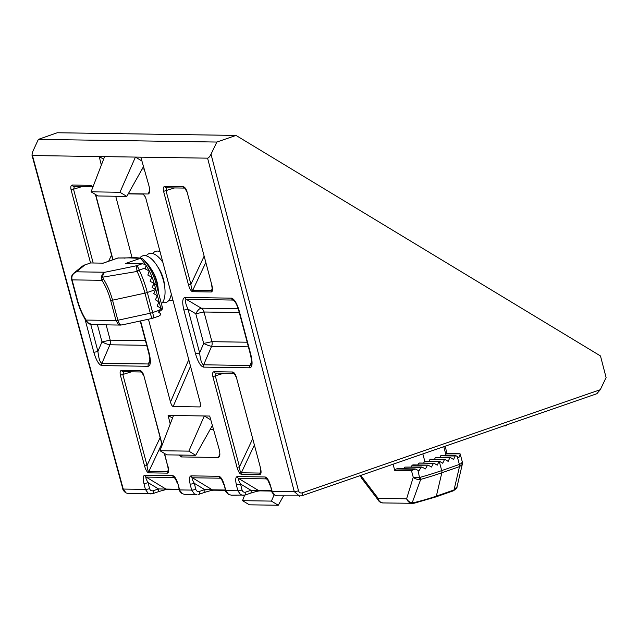 <?xml version="1.0" encoding="UTF-8"?>
<svg xmlns="http://www.w3.org/2000/svg" width="638" height="638" viewBox="0 0 638 638"><rect width="100%" height="100%" fill="white"/><g stroke="black" fill="none" stroke-linecap="round" stroke-linejoin="round"><path stroke-width="0.96" d="M216.848 142.051L211.019 154.205C209.774 156.621 208.626 157.945 207.589 158.16L32.45 155.544L31.956 155.082L32.761 151.533L38.36 139.379L57.245 132.752L235.996 135.423L216.848 142.051L38.36 139.379M596.841 393.678L600.278 389.714L606.1 377.568L600.486 355.956L235.996 135.423M128.334 193.697L148.239 194L149.34 193.035C149.914 191.264 149.699 188.529 148.694 184.837L140.823 157.163M103.619 159.205L99.217 156.541L101.338 165.122M148.447 319.223L170.49 402.076C171.295 404.779 172.18 406.262 173.153 406.534L199.861 406.932L200.42 406.454L200.165 402.514L145.544 197.222L143.175 194.112L128.23 193.888M117.36 196.265L115.861 196.775L132.05 257.608M115.861 196.775L115.749 196.241M179.126 455.038L181.447 456.936L218.435 457.486L219.536 456.529C220.11 454.75 219.895 452.023 218.89 448.323L209.703 416.048L168.097 415.426L170.226 423.999M234.353 301.04L232.75 300.051L186.352 299.358L201.265 308.186A6.46 2.528 -59.4 0 0 195.794 313.744L204.016 311.998L211.92 341.681A6.46 5.678 -89.1 0 1 211.625 346.298L203.65 364.8C201.752 364.162 200.412 360.183 199.622 352.862L187.987 309.127C185.355 303.281 184.773 300.019 186.232 299.358L186.352 299.358A3.23 2.839 -89.1 0 1 184.972 297.452L184.805 297.452C182.42 298.337 182.109 302.524 183.872 309.996L195.507 353.739C197.924 361.866 200.587 366.324 203.498 367.113L249.921 367.807A3.23 2.839 -89.1 0 1 250.064 365.494L203.65 364.8A3.23 2.839 90.9 0 0 203.498 367.113M231.371 298.145A3.23 2.839 -89.1 0 0 232.75 300.051L233.628 300.354C233.994 300.953 235.996 301.383 238.787 310.706A3.23 0.471 -14.9 0 0 239.186 310.826C236.969 303.345 234.425 299.118 231.546 298.153L184.972 297.452M144.196 169.03L142.162 168.998M141.915 161.007L135.431 157.084L119.952 192.261L126.81 196.408L143.51 166.59M104.608 156.621L91.075 191.823L119.952 192.261M506.572 424.956L506.062 425.873L504.02 425.841M207.589 158.16L294.27 491.627L299.605 496.181M248.397 346.849L211.625 346.298A6.46 1.061 23.3 0 1 203.689 343.427L199.622 352.862A3.23 0.471 165.1 0 1 195.507 353.739M247.169 342.207L211.92 341.681L203.689 343.427L195.794 313.744L187.987 309.127A3.23 0.471 165.1 0 1 183.872 309.996M238.787 310.706L250.423 354.449A3.23 0.471 -14.9 0 0 250.83 354.569L239.186 310.826M250.423 354.449C251.603 360.111 251.89 363.373 251.292 364.25L250.064 365.494L251.563 361.69M148.215 366.284A3.23 2.839 -89.1 0 1 148.359 363.979L101.944 363.285A3.23 2.839 90.9 0 0 101.793 365.59L148.215 366.284C150.727 365.582 151.031 361.164 149.125 353.045L140.575 320.93M106.139 324.854L110.214 340.158A6.46 5.678 -89.1 0 1 109.919 344.775L101.944 363.285C100.046 362.639 98.707 358.66 97.917 351.347A3.23 0.471 165.1 0 1 93.802 352.216C96.218 360.35 98.882 364.8 101.793 365.59M140.224 321.002L148.718 352.934A3.23 0.471 -14.9 0 0 149.125 353.045M148.718 352.934C149.898 358.588 150.185 361.858 149.587 362.727L148.359 363.979L149.858 360.167M125.654 492.775A3.23 1.372 -58.8 0 0 126.005 492.879L128.581 493.629L152.689 493.652A3.23 1.364 71.2 0 1 152.466 493.676L150.727 493.956L148.12 493.206L145.392 489.402A3.23 0.574 -13.9 0 0 149.579 488.62C150.201 490.423 151.381 491.14 153.112 490.766A3.23 1.364 71.2 0 1 152.705 493.645M179.118 489.314L158.495 488.931L148.096 482.631A3.23 0.574 166.1 0 1 143.909 483.413L145.392 489.402L123.238 489.067L32.45 155.544M149.579 488.62L148.096 482.631C146.094 479.226 145.456 477.376 146.158 477.088A3.23 2.839 -89.1 0 1 144.786 475.182C143.111 475.605 142.816 478.348 143.909 483.413M179.27 489.848L182.436 493.724L185.012 494.474L182.109 493.637C180.163 491.946 179.222 490.678 179.27 489.848L177.954 483.915C176.359 478.851 174.597 476.076 172.675 475.597L144.786 475.182M179.222 489.673L167.339 489.498A3.23 2.839 90.9 0 1 166.047 489.115L146.158 477.088L174.054 477.503L175.45 478.843L177.571 483.859M185.012 494.474L196.959 494.657L194.351 493.9L191.623 490.088A3.23 0.574 -13.9 0 0 195.802 489.314C196.432 491.116 197.613 491.826 199.343 491.459A3.23 1.364 71.2 0 1 198.936 494.338A3.23 1.364 71.2 0 1 198.697 494.37L204.304 492.504A3.23 1.364 71.2 0 0 204.726 489.617L194.319 483.325A3.23 0.574 166.1 0 1 190.14 484.098L191.623 490.088L179.661 489.912L177.954 483.915M195.802 489.314L194.319 483.325C192.325 479.92 191.679 478.069 192.389 477.774A3.23 2.839 -89.1 0 1 191.009 475.868C189.334 476.299 189.047 479.042 190.14 484.098M225.501 490.542L228.667 494.418L231.243 495.168L228.34 494.322C226.394 492.632 225.445 491.372 225.501 490.542L224.185 484.609C222.582 479.545 220.828 476.769 218.906 476.291L191.009 475.868M225.35 490.008L212.279 489.809L192.389 477.774L220.285 478.197L221.681 479.537L223.794 484.545M231.243 495.168L245.151 495.032A3.23 1.364 71.2 0 1 244.928 495.064L243.182 495.343M243.174 495.343L240.582 494.594L237.846 490.781A3.23 0.574 -13.9 0 0 242.033 490.008C242.663 491.802 243.844 492.52 245.574 492.145A3.23 1.364 71.2 0 1 245.159 495.024M271.581 490.694L250.957 490.311L240.55 484.019A3.23 0.574 166.1 0 1 236.363 484.792L237.846 490.781L225.892 490.598L224.185 484.609M242.033 490.008L240.55 484.019C238.556 480.613 237.91 478.763 238.62 478.468A3.23 2.839 -89.1 0 1 237.24 476.562C235.566 476.993 235.278 479.736 236.363 484.792M271.732 491.228L274.898 495.104L277.474 495.862L274.563 495.016C272.625 493.326 271.676 492.065 271.732 491.228L270.416 485.303C268.813 480.239 267.051 477.463 265.137 476.977L237.24 476.562M271.684 491.053L259.802 490.877A3.23 2.839 90.9 0 1 258.51 490.502L238.62 478.468L266.517 478.883L267.912 480.231L270.026 485.239M277.474 495.862L301.583 495.87A3.23 1.435 70.9 0 1 301.351 495.909M164.732 186.432A1.938 1.707 90.9 0 0 166.311 187.803L184.709 188.074A1.938 1.707 -89.1 0 1 183.21 186.711L164.732 186.432C163.312 186.703 162.929 188.338 163.583 191.336L188.457 284.819C189.701 289.006 191.097 291.295 192.652 291.702L211.314 291.981C212.661 291.622 212.853 289.349 211.872 285.17L186.998 191.687C186.049 188.689 184.789 187.03 183.21 186.711M186.998 191.687L211.872 285.17M211.633 285.106C212.757 291.319 211.864 289.293 212.055 289.931L211.433 290.537A1.938 1.707 90.9 0 0 211.314 291.981M212.191 288.775L211.433 290.537L192.764 290.258A1.938 1.707 90.9 0 0 192.652 291.702M205.683 262.768L192.764 290.258C191.823 289.939 191.209 287.953 190.922 284.301L188.457 284.819M204.008 256.452L190.922 284.301L166.047 190.81L166.861 187.716M215.636 373.078L234.002 373.35A1.938 1.707 -89.1 0 1 232.511 371.986L214.033 371.707A1.938 1.707 90.9 0 0 215.604 373.078M236.291 376.962L260.44 467.71L236.291 376.962C235.35 373.956 234.09 372.297 232.511 371.986M260.2 467.638C261.325 473.859 260.44 471.833 260.623 472.471L260.001 473.069A1.938 1.707 90.9 0 0 259.889 474.52C261.237 474.154 261.421 471.889 260.44 467.71M260.759 471.315L260.001 473.069L241.339 472.79A1.938 1.707 90.9 0 0 241.22 474.241L259.889 474.52M254.251 445.3L241.339 472.79C240.39 472.479 239.776 470.493 239.489 466.833L237.025 467.359C238.269 471.538 239.673 473.835 241.22 474.241M252.576 438.992L239.489 466.833L215.349 376.085L216.154 372.991M164.301 453.339L167.738 466.258L164.572 453.498M167.738 466.258C168.863 472.471 167.977 470.453 168.161 471.091L167.539 471.689A1.938 1.707 90.9 0 0 167.427 473.133C168.775 472.774 168.958 470.501 167.985 466.33M168.296 469.935L167.539 471.689L148.877 471.41A1.938 1.707 90.9 0 0 148.758 472.854L167.427 473.133M161.797 443.92L148.877 471.41C147.936 471.099 147.322 469.113 147.035 465.453L144.563 465.979C145.807 470.158 147.211 472.447 148.758 472.854M160.114 437.612L147.035 465.453L122.887 374.705L123.692 371.611M123.15 371.691A1.938 1.707 -89.1 0 1 121.571 370.327C120.151 370.598 119.769 372.233 120.415 375.224L144.563 465.979M141.652 371.97L141.5 371.946A1.938 1.707 -89.1 0 1 140.049 370.598L121.571 370.327M93.164 263L73.585 189.43L74.399 186.336M73.848 186.424A1.938 1.707 -89.1 0 1 72.277 185.052C70.858 185.323 70.467 186.958 71.121 189.957L90.548 262.96M73.872 186.424L92.247 186.695A1.938 1.707 -89.1 0 1 90.755 185.331L72.277 185.052M213.507 429.39L210.221 429.342M172.499 418.081L168.097 415.426M210.803 419.892L204.312 415.96L188.832 451.138L195.699 455.285L212.39 425.474M173.496 415.505L159.955 450.707L188.832 451.138M126.81 196.408L97.933 195.978L91.075 191.823M245.574 492.145L250.957 490.311A3.23 1.364 71.2 0 1 250.543 493.19M225.453 490.367L213.571 490.183A3.23 2.839 90.9 0 1 212.279 489.809L204.726 489.617L199.343 491.459M153.112 490.766L158.495 488.931A3.23 1.364 71.2 0 1 158.088 491.81M283.479 495.949L278.272 505.248L249.386 504.817L242.528 500.663L244.633 495.184M505.28 425.402L506.062 425.873M146.692 345.325L109.919 344.775A6.46 1.061 23.3 0 1 101.984 341.904L97.415 324.726M195.699 455.285L166.813 454.854L159.955 450.707M242.528 500.663L271.405 501.101L274.188 494.769M271.405 501.101L278.272 505.248M238.205 308.736L201.265 308.186A6.46 5.678 -89.1 0 1 204.016 311.998L239.266 312.524M145.464 340.684L110.214 340.158L101.984 341.904L97.917 351.347L90.771 324.487M393.08 464.217L394.723 470.389L411.478 470.637L413.249 477.288L420.251 477.312L420.705 479.385A5.886 5.638 -146.9 0 1 419.948 479.489C417.18 479.561 414.947 478.835 413.249 477.288L406.605 498.804C408.184 501.285 410.051 502.592 412.212 502.728L420.705 479.385A61.711 9.004 165.1 0 0 441.839 472.774L459.496 466.617L454.025 489.952L436.36 496.109L441.839 472.774A3.23 1.467 70.8 0 0 441.711 470.597A62.66 9.139 165.1 0 1 420.251 477.312M360.542 475.477L360.909 476.873L361.563 476.514L361.491 478.045L378.828 500.878L378.167 498.382L379.171 500.894L380.862 502.417L382.896 502.935L411.526 503.286C409.325 502.896 407.682 501.404 406.605 498.804L378.167 498.382L361.563 476.514L361.228 475.238M414.341 503.143L412.483 503.382L414.421 503.159A3.23 0.542 76.5 0 0 414.493 503.103M403.623 468.715L404.883 467.104L421.08 467.351L418.975 470.804L415.186 468.954L411.478 470.637M397.155 468.619L415.186 468.954M394.723 470.389L396.238 468.954L397.586 468.691M417.738 464.974L418.64 463.363L419.501 463.1L434.119 463.316A124.801 27.219 -154.8 0 1 437.253 465.158A125.231 53.145 121.2 0 0 438.92 461.689L439.255 461.378A0.646 0.566 -89.1 0 1 439.686 461.426L442.724 463.26L444.351 459.799A0.646 0.566 -89.1 0 1 445.125 459.527L448.163 461.37L449.79 457.901A0.646 0.566 -89.1 0 1 450.556 457.637L453.594 459.472L455.221 456.01A0.646 0.566 -89.1 0 1 455.987 455.739L457.255 456.513L459.368 464.44L461.186 463.619L462.343 462.048L460.237 454.112L458.929 457.582L457.255 456.513M423.656 463.084A64.422 27.338 -58.8 0 0 424.43 461.473L438.92 461.689M425.203 461.21A0.646 0.566 90.9 0 0 424.772 461.162L424.43 461.473M404.883 467.104L421.686 467.008M411.127 466.849L412.18 465.246L428.226 465.206A122.384 26.692 -154.8 0 1 431.495 467.048A123.66 52.483 121.2 0 0 433.306 463.579L434.119 463.316M413.137 464.974L412.18 465.246L413.137 464.974M411.526 503.286A3.23 1.077 -79.7 0 0 412.212 502.728L413.966 502.616A3.23 0.542 76.5 0 0 414.421 503.159L435.754 496.962A3.23 1.467 -109.2 0 0 436.36 496.109A37.124 5.415 -14.9 0 1 413.966 502.616M419.948 479.489L417.954 470.278M429.111 461.194L429.868 459.583L444.351 459.799M430.634 459.312A0.646 0.566 90.9 0 0 429.868 459.583M434.542 459.304L435.299 457.685L449.79 457.901M436.073 457.422A0.646 0.566 90.9 0 0 435.299 457.685M439.981 457.406L440.738 455.795L455.221 456.01M441.504 455.524A0.646 0.566 90.9 0 0 440.738 455.795M445.412 455.516L446.145 453.897L460.102 453.833M446.736 453.626L446.145 453.897L446.736 453.626M453.171 490.845A3.23 1.467 -109.2 0 0 453.411 490.805C456.146 488.82 457.35 487.464 457.039 486.73L454.025 489.952A3.23 1.467 -109.2 0 1 453.419 490.805L435.754 496.962A3.23 1.467 -109.2 0 1 435.515 496.994M428.226 465.206L427.364 465.469L425.41 468.93L421.989 467.088L421.08 467.351L421.989 467.088M462.343 462.048L462.167 464.568L459.496 466.617A3.23 1.467 70.8 0 0 459.368 464.44L441.711 470.597L439.255 461.378M158.344 290.609L158.025 287.387A19.124 8.693 -109.2 0 0 152.123 270.456L150.377 267.737A25.839 11.739 70.8 0 1 158.344 290.609A25.839 11.739 70.8 0 1 158.503 292.794M138.302 257.896A25.839 11.739 70.8 0 1 139.802 258.151M144.451 260.775A25.839 11.739 70.8 0 1 150.377 267.737M161.398 303.664A25.839 11.739 -109.2 0 0 164.867 288.336A25.839 11.739 -109.2 0 0 156.892 265.464A25.839 11.739 -109.2 0 0 144.515 255.607A25.839 11.739 -109.2 0 0 139.698 258.127M164.867 288.336L164.548 285.114A19.124 8.693 -109.2 0 0 158.647 268.183L156.892 265.464M162.873 262.37A25.839 11.739 -109.2 0 0 151.039 253.334A25.839 11.739 -109.2 0 0 146.222 255.854M162.475 302.5A25.839 11.739 -109.2 0 0 164.181 302.739A25.839 11.739 -109.2 0 0 171.287 293.99M159.994 251.539A25.839 11.739 -109.2 0 0 157.554 251.061A25.839 11.739 -109.2 0 0 152.745 253.581M168.998 300.227A25.839 11.739 -109.2 0 0 170.705 300.466A25.839 11.739 -109.2 0 0 172.906 300.067M159.771 250.702A25.839 11.739 -109.2 0 0 159.261 251.308M83.793 265.272L90.62 262.96L103.252 263.151L117.974 258.015L128.956 257.88L140.264 258.35L125.55 263.478L142.306 263.733L136.452 265.775C137.385 266.19 138.318 267.625 139.236 270.065L139.387 270.448A3.23 0.606 -24.8 0 0 137.13 271.445A5.886 4.051 -115.5 0 1 136.939 270.703L136.452 265.775L104.935 272.243C103.444 273.287 102.734 274.922 102.798 277.163L137.13 271.445A61.711 28.04 -109.2 0 1 144.962 293.145L150.297 313.218L117.878 320.252L112.535 300.179L144.962 293.145A3.23 0.471 165.1 0 0 147.33 292.483A62.66 28.471 -109.2 0 0 139.387 270.448M160.297 310.937A2.584 1.172 -109.2 0 0 160.489 310.905C162.483 309.326 163.105 308.122 162.363 307.301L156.127 283.854C153.192 273.319 148.678 264.977 142.577 258.813L140.264 258.35A32.299 14.674 -109.2 0 1 145.528 264.618M141.118 258.207L140.687 258.207A3.23 2.839 90.9 0 0 139.818 258.342M124.482 258.119A3.23 2.839 90.9 0 1 125.351 257.975L129.514 257.752C135.758 257.441 135.096 257.497 138.51 257.935A3.23 3.078 102.5 0 0 136.995 258.007M129.522 257.752A3.23 2.488 85.3 0 0 128.956 257.88M125.351 257.975L117.974 258.015A2.584 1.172 -109.2 0 0 117.783 258.047L103.157 263.143M90.62 262.96L83.403 265.44M82.446 266.07L73.88 273.128L76.496 271.812C72.732 273.527 71.257 276.214 72.07 279.875L101.952 280.321L101.458 277.331C101.721 274.922 102.877 273.224 104.935 272.243L76.496 271.812L84.766 265.001L82.31 266.182M121.73 324.997L152.275 318.394L158.766 316.153L160.656 314.837L160.92 313.968L158.607 312.141L159.652 310.124L152.673 312.556L147.33 292.483L155.441 289.66L155.17 289.277A125.231 27.314 -154.8 0 0 152.091 287.435A124.801 52.962 -58.8 0 0 153.622 283.974L153.343 283.097A123.66 26.971 -154.8 0 0 150.129 281.254A122.384 51.941 -58.8 0 0 151.517 277.793L151.19 276.916L147.833 275.074L149.077 271.605L148.702 270.727L145.185 268.885L146.07 265.408L145.336 264.523L142.306 263.733M101.458 277.331A3.23 0.67 4.6 0 1 102.798 277.163L103.268 278.742A3.23 1.332 147.4 0 0 101.952 280.321C105.597 286.031 108.747 293.193 110.653 300.442L115.988 320.515L86.106 320.069C82.462 314.359 79.319 307.197 77.413 299.948L72.07 279.875A3.23 0.471 165.1 0 1 71.663 279.763C70.946 277.211 71.695 274.994 73.904 273.12M136.939 270.703A3.23 0.853 -16.5 0 1 139.236 270.065L145.504 267.88M87.438 322.469A3.23 0.638 -43.3 0 0 87.478 322.629L86.106 320.858A3.23 1.332 -32.6 0 1 86.106 320.069L87.773 322.653L92.095 324.646L120.885 325.077L118.189 324.056L115.988 320.515A3.23 0.471 -14.9 0 0 117.878 320.252C119.051 323.905 120.566 325.42 122.432 324.79M153.08 285.218L154.548 284.707L160.872 308.481C162.419 307.915 162.754 307.388 161.885 306.894M92.111 324.638C89.934 324.319 88.395 323.649 87.478 322.629A3.23 0.638 -43.3 0 0 87.773 322.653M152.362 318.298C151.956 318.498 151.27 316.807 150.297 313.218A3.23 0.471 165.1 0 0 152.673 312.556C153.583 316.161 153.479 318.075 152.362 318.298M159.652 310.124L160.329 308.68A0.646 0.566 -89.1 0 0 160.098 307.803L157.06 305.969L158.687 302.5A0.646 0.566 -89.1 0 0 158.455 301.63L155.417 299.788L157.044 296.327A0.646 0.566 -89.1 0 0 156.812 295.45L153.774 293.616L155.401 290.154A0.646 0.566 -89.1 0 0 155.441 289.66M31.956 155.082L122.839 488.971A3.23 0.439 -15.2 0 0 123.238 489.067L126.005 492.879M128.581 493.629L125.67 492.791C123.708 491.061 122.759 489.785 122.839 488.971M211.019 154.205L298.504 490.75C299.15 492.552 300.331 493.262 302.045 492.895L600.278 389.714M298.504 490.75A3.23 0.502 165.4 0 1 294.27 491.627L272.123 491.292L270.416 485.303M214.033 371.707C212.614 371.978 212.223 373.613 212.877 376.611L237.025 467.359M162.243 444.758L143.837 375.575C142.888 372.576 141.628 370.917 140.049 370.598M92.965 186.902L90.755 185.331M113.006 259.714L95.684 194.622M249.921 367.807C252.433 367.097 252.736 362.687 250.83 354.569M84.974 319.016L93.802 352.216M302.045 492.895A3.23 1.435 70.9 0 1 301.599 495.862M186.232 299.358A3.23 2.863 -95.3 0 1 184.805 297.452M232.862 300.051A3.23 2.807 -83.3 0 1 231.546 298.153M174.804 477.958L174.054 477.503A3.23 2.839 -89.1 0 1 172.675 475.597M221.035 478.644L220.285 478.197A3.23 2.839 -89.1 0 1 218.906 476.291M267.266 479.337L266.517 478.883A3.23 2.839 -89.1 0 1 265.137 476.977M148.239 194L149.651 190.323M174.589 187.923L163.583 191.336M223.882 373.198L212.877 376.611M143.837 375.575L162.108 445.101M131.428 371.818L120.415 375.224M82.127 186.543L71.121 189.957M200.579 405.106L199.861 406.932M173.153 406.534L190.515 366.244M170.49 402.076L188.76 359.665M218.435 457.486L219.847 453.809M182.261 455.085L181.447 456.936M108.651 261.229L111.546 255.072M396.238 468.954L413.918 469.217M424.772 461.162L422.842 453.921M443.777 446.68L445.866 454.543M156.127 283.854A3.23 0.471 165.1 0 1 154.548 284.707A32.299 14.674 -109.2 0 0 146.062 265.416M103.268 278.742A37.124 16.867 70.8 0 1 112.535 300.179A3.23 0.471 -14.9 0 1 110.653 300.442M158.998 311.424L160.489 310.905A2.584 1.172 -109.2 0 0 160.872 308.481L160.337 308.672M71.663 279.755L77.007 299.828A3.23 0.471 -14.9 0 0 77.413 299.948M301.583 495.87L597.12 393.63M186.759 191.615L184.813 188.082M236.052 376.891L234.114 373.35M141.54 371.97L123.174 371.691M141.5 371.946L143.59 375.511M95.421 194.454L112.798 259.786M92.358 186.695L92.837 187.237M259.802 490.877C259.132 491.085 259.387 490.407 250.527 493.198L245.151 495.032M213.571 490.183C212.901 490.391 213.156 489.713 204.304 492.504M167.339 489.498C166.678 489.697 166.925 489.027 158.072 491.81L152.689 493.652M361.499 478.053L360.917 476.873M382.896 502.935C381.979 503.007 378.972 501.851 378.836 500.886M445.101 446.217L447.055 453.562M462.375 464.001L457.039 486.722M446.528 453.554L459.998 453.754M412.826 464.903L427.939 465.126M441.249 455.452L455.731 455.668M419.214 463.021L433.84 463.244M435.81 457.342L450.3 457.558M424.94 461.13L439.43 461.346M430.379 459.24L444.861 459.456M138.518 257.935L140.687 258.207M118.859 257.88L117.783 258.047M86.106 320.858C82.127 314.574 79.096 307.564 77.007 299.828"/></g></svg>
